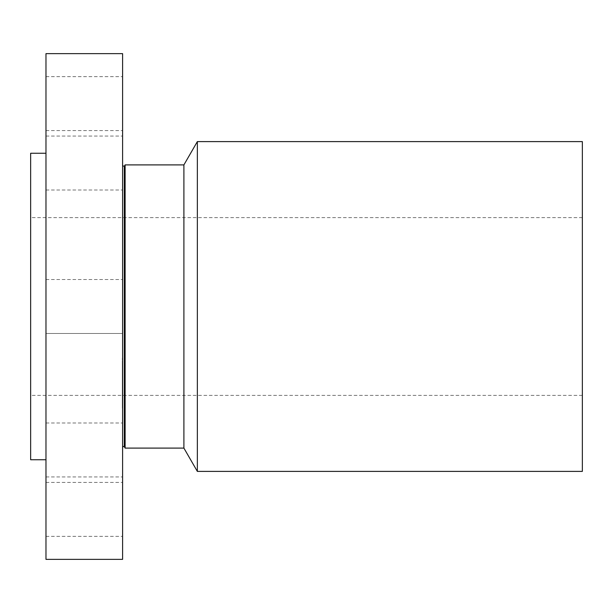 <?xml version="1.0" encoding="UTF-8"?>
<svg xmlns="http://www.w3.org/2000/svg" width="613" height="613" viewBox="0 0 613 613"><rect width="100%" height="100%" fill="white"/><g stroke="black" fill="none" stroke-linecap="round" stroke-linejoin="round"><path stroke-width="0.46" stroke-dasharray="3.06 2.3" d="M45.975 293.566L45.975 333.472L45.975 319.434L45.975 333.472L122.6 333.472L122.6 279.528L122.6 333.472L122.6 279.528L122.6 333.472L45.975 333.472L45.975 293.566M45.975 53.637L45.975 559.362M45.975 440.992L45.975 153.25L45.975 440.992M45.975 155.434L45.975 189.999L45.975 155.434M45.975 79.928L45.975 130.569L45.975 79.928M45.975 137.143L45.975 189.999L45.975 137.143M45.975 457.566L45.975 423.001L45.975 457.566M45.975 533.072L45.975 482.431L45.975 533.072M45.975 475.857L45.975 423.001L45.975 475.857M122.6 53.637L122.6 559.362M122.6 429.958L122.6 165.816L122.6 429.958M125.113 448.103L125.113 164.897M183.9 164.897L183.9 448.103M197.348 471.397L197.348 141.603M582.35 141.603L582.35 471.397M582.35 228.496L582.35 395.385L582.35 228.496M30.65 384.504L30.65 217.615L30.65 384.504M30.65 153.25L30.65 459.75M122.6 170.621L122.6 136.055L122.6 170.621M122.6 127.266L122.6 76.625L122.6 127.266M122.6 188.904L122.6 136.055L122.6 188.904M122.6 442.379L122.6 476.945L122.6 442.379M122.6 485.734L122.6 536.375L122.6 485.734M122.6 424.096L122.6 476.945L122.6 424.096M122.6 408.22L122.6 358.092L122.6 408.22M122.6 403.109L122.6 363.624L122.6 403.109M122.6 381.156L122.293 368.612L122.6 381.156M122.6 382.045L122.6 381.508L122.293 382.045M122.6 379.776L122.6 384.29L122.6 379.776M122.6 393.056L122.6 382.137L122.293 393.056M122.6 393.975L122.293 392.082L122.6 393.975M122.6 389.699L122.6 394.366L122.293 387.447L122.293 394.366L122.293 387.899L122.293 393.86L122.6 389.699M122.6 376.696L122.6 373.654L122.6 376.696M122.6 407.124L122.6 404.082L122.6 407.124M122.6 394.519L122.6 391.485L122.6 394.519M122.6 361.172L122.6 364.206L122.6 361.172M122.293 385.401L122.293 384.818L122.6 385.401M122.293 385.692L122.293 385.194L122.6 385.692M122.293 387.209L122.293 388.703L122.6 387.209M122.6 391.462L122.293 394.642L122.293 391.485M122.293 373.715L122.293 373.148L122.293 374.252L122.6 373.715M122.6 377.723L122.293 384.29L122.293 377.723M122.293 408.22L122.293 358.092L122.293 408.22M122.293 365.187L122.293 404.672L122.293 365.187M122.293 373.777L122.293 376.811L122.293 373.777M122.293 404.205L122.293 407.247L122.293 404.205M122.293 364.091L122.293 361.049L122.293 364.091M124.316 166.276L124.316 446.724M45.975 279.528L122.6 279.528L45.975 279.528M582.35 217.615L30.65 217.615M582.35 395.385L30.65 395.385M45.975 136.055L122.6 136.055L45.975 136.055M45.975 189.999L122.6 189.999L45.975 189.999M45.975 76.625L122.6 76.625M45.975 130.569L122.6 130.569M45.975 476.945L122.6 476.945L45.975 476.945M45.975 423.001L122.6 423.001L45.975 423.001M45.975 536.375L122.6 536.375M45.975 482.431L122.6 482.431"/><path stroke-width="0.92" d="M45.975 559.362L45.975 53.637L122.6 53.637L122.6 559.362L45.975 559.362M124.316 166.276L125.113 164.897L125.113 448.103L124.316 446.724L124.316 166.276L122.6 165.816M125.113 448.103L183.9 448.103L183.9 164.897L125.113 164.897M183.9 164.897L197.348 141.603L197.348 471.397L183.9 448.103M197.348 471.397L582.35 471.397L582.35 141.603L197.348 141.603M45.975 459.75L30.65 459.75L30.65 153.25L45.975 153.25M124.316 446.724C124.347 446.011 123.772 446.164 122.6 447.184"/></g></svg>
